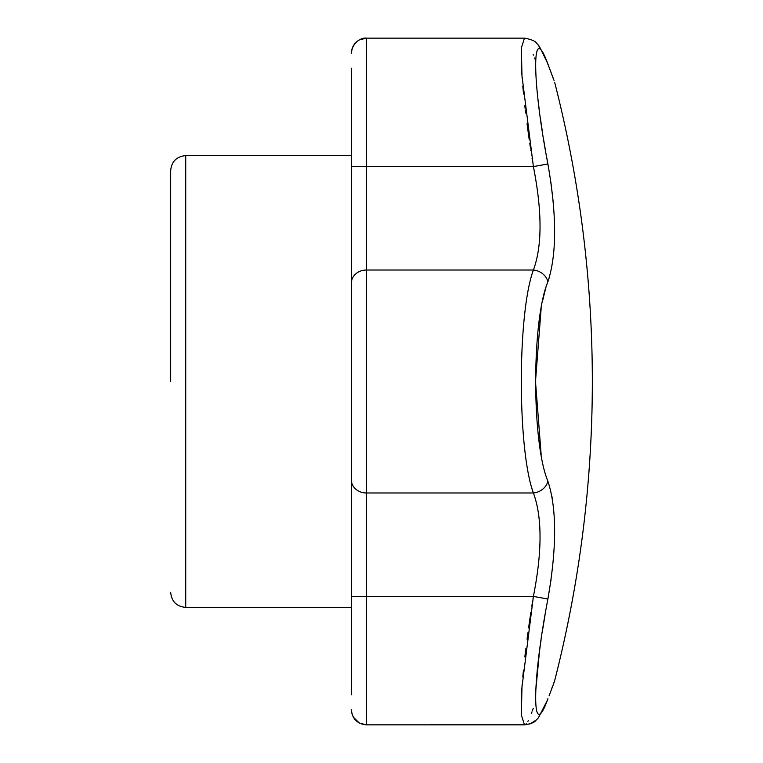 <?xml version="1.0" encoding="UTF-8"?>
<svg xmlns="http://www.w3.org/2000/svg" width="763" height="763" viewBox="0 0 763 763"><rect width="100%" height="100%" fill="white"/><g stroke="black" fill="none" stroke-linecap="round" stroke-linejoin="round"><path stroke-width="1.14" d="M170.664 381.5L170.664 170.664L170.664 381.5M351.381 68.203L351.381 166.668L366.44 166.592L366.44 38.15L524.515 38.15M351.381 166.668L351.381 694.797M351.381 381.5L351.381 607.396L185.724 607.396C176.577 606.509 171.551 601.482 170.664 592.336M533.022 598.678L533.394 596.408C542.245 551.496 542.245 517.018 533.394 492.974C517.333 449.579 517.285 313.603 533.394 270.026C542.245 246.134 542.245 211.656 533.394 166.592L547.891 163.959C556.866 215.137 556.866 254.413 547.891 281.785C531.649 320.422 531.592 442.397 547.891 481.215C556.866 508.435 556.866 547.71 547.891 599.041C531.649 683.352 531.592 744.535 547.891 698.755C556.866 674.797 556.866 674.797 547.891 698.755A15.06 12.857 -159.4 0 1 547.491 700.091L538.354 717.888L535.817 720.482C534.52 722.447 530.733 723.906 524.467 724.85L521.358 715.074L521.978 687.129L533.394 596.408L547.891 599.041L551.067 579.527M546.298 59.848L547.491 62.909A15.06 12.857 -20.6 0 1 547.891 64.245C556.866 88.203 556.866 88.203 547.891 64.245C531.649 18.57 531.592 79.362 547.891 163.959L546.47 156.167M549.484 276.969L547.891 281.785A15.06 12.78 20.3 0 0 533.394 270.026L366.44 270.026L366.44 166.592L533.394 166.592L521.987 75.909L521.358 47.945L524.467 38.15C531.41 39.399 535.54 41.183 536.866 43.491L539.393 46.438L547.491 62.909L553.528 79.276M535.569 60.287L534.615 58.017M547.891 64.245L548.75 66.515M553.223 78.465L553.442 79.047M554.138 682.322L554.653 680.71C579.727 582.55 592.288 482.807 592.336 381.5A1206.675 1206.675 0 0 0 554.653 82.29M592.336 381.5A1206.675 1206.675 0 0 1 554.653 680.71L553.471 683.867M552.145 687.415L551.868 688.169M535.626 692.031L539.498 651.211M539.708 649.628L541.101 639.737M542.283 631.907L544.973 615.398M552.345 498.926L551.868 496.217M541.139 454.471L535.492 381.519L541.139 308.529M542.789 300.059L545.106 290.569M545.221 290.15L545.898 287.804M553.309 202.996L550.829 181.794M545.23 149.081L543.733 140.201M542.331 131.417L540.252 117.292M539.117 108.851L537.877 98.589M533.394 55.127L533.184 54.516M521.711 71.684L521.902 74.717M521.987 75.909L522.197 78.77M522.798 86.105L523.027 88.651M523.046 88.842L523.552 94.021M524.801 105.675L525.106 108.346M525.297 109.977L525.669 113.058M527.042 123.844L529.236 139.763M529.751 143.263L530.476 148.108M530.743 149.882L530.876 150.769M532.03 158.16L532.383 160.383M351.381 283.035A15.06 13.009 0 0 1 366.44 270.026L366.44 492.974L533.394 492.974A15.06 12.78 -20.3 0 0 547.891 481.215M532.402 602.484L531.811 606.242M530.886 612.184L528.568 627.959M527.891 632.832L527.042 639.156M525.821 648.731L525.383 652.289M525.259 653.386L524.849 656.876M523.447 670.028L522.798 676.895M522.197 684.125L522.006 686.786M521.968 687.253L521.663 692.031M351.381 596.332L366.44 596.408L366.44 724.85L524.658 724.831M525.039 724.726L526.279 723.725M527.872 721.416L528.521 720.205M531.401 713.519L532.021 711.831M532.488 710.525L533.251 708.283M351.381 155.604L185.724 155.604L185.724 607.396M533.394 596.408L366.44 596.408L366.44 492.974A15.06 13.009 0 0 1 351.381 479.965M185.724 155.604C176.577 156.491 171.551 161.518 170.664 170.664M536.666 719.7L530.218 723.82L524.467 724.85L366.44 724.85C357.294 723.953 352.277 718.937 351.381 709.79L351.781 713.224M547.958 64.159L548.397 65.322M550.028 69.681L551.134 72.619M552.04 75.06L553.642 79.342M553.871 79.953L554.052 80.449M538.134 44.855L544.486 55.546M366.44 38.15L359.392 39.905C354.27 42.862 351.59 47.296 351.381 53.21C352.62 40.344 363.56 37.387 366.44 38.15L524.467 38.15M554.176 682.246L549.122 695.742M551.296 689.943L552.04 687.94M552.908 685.632L553.385 684.344M553.642 683.658L553.871 683.047M366.44 724.85L359.392 723.095L353.288 717.125"/></g></svg>
